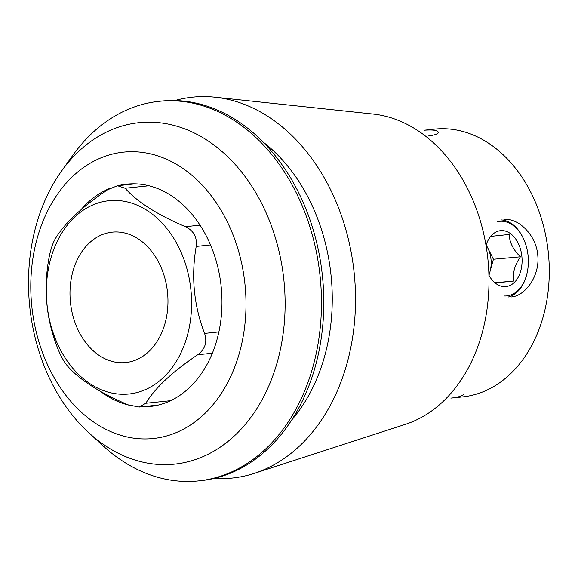<?xml version="1.0" encoding="UTF-8"?>
<svg xmlns="http://www.w3.org/2000/svg" width="578" height="578" viewBox="0 0 578 578"><rect width="100%" height="100%" fill="white"/><g stroke="black" fill="none" stroke-linecap="round" stroke-linejoin="round"><path stroke-width="0.87" d="M112.696 232.096A65.552 48.79 84.1 0 1 167.541 292.634A65.552 48.79 84.1 0 1 125.773 362.55A65.552 48.79 84.1 0 1 70.451 302.402A65.552 48.79 84.1 0 1 112.19 232.146A65.552 48.79 84.1 0 1 112.696 232.096M463.44 393.958C463.397 395.605 459.546 396.956 451.888 398.018L462.61 396.905A134.616 100.196 -95.9 0 0 548.392 253.33A134.616 100.196 -95.9 0 0 435.761 129.01A134.616 100.196 -95.9 0 0 434.714 129.111L423.992 130.231C433.023 129.588 437.77 130.252 438.24 132.218C438.225 133.829 435.01 135.071 428.609 135.946M451.888 398.018L450.862 398.119M503.929 219.496L504.175 219.474C517.96 217.783 536.109 234.531 537.757 255.122C540.105 275.944 525.07 296.225 511.147 296.969M501.494 219.943A38.907 25.981 -95.1 0 1 523.841 239.509L524.109 240.13A37.462 25.013 84.9 0 0 499.652 221.331A37.462 25.013 84.9 0 0 497.326 221.742M504.074 295.965A37.462 25.013 84.9 0 0 527.071 273.083L526.919 273.741A38.907 25.981 -95.1 0 1 508.452 296.976M48.675 259.703C43.495 289.643 46.283 318.637 57.049 346.67C60.387 355.376 63.992 361.958 67.857 366.423C79.995 380.1 100.095 392.91 128.143 404.86L139.154 407.049L145.808 403.271C155.15 387.889 172.454 371.712 197.719 354.74C205.139 349.228 207.43 342.118 204.576 333.405C193.811 305.365 191.022 276.371 196.202 246.43C197.315 237.262 193.709 230.68 185.394 226.684C157.252 214.676 137.159 201.859 125.108 188.247L117.464 185.704L107.436 189.837C82.098 206.881 64.794 223.057 55.531 238.367C52.562 243.41 50.272 250.527 48.675 259.703M152.216 438.615A143.958 107.147 84.1 0 1 39.094 231.995A143.958 107.147 84.1 0 1 223.946 215.363A143.958 107.147 84.1 0 1 152.216 438.615M118.403 185.603A111.792 83.21 84.1 0 1 126.835 184.136A111.792 83.21 84.1 0 1 221.179 286.702A111.792 83.21 84.1 0 1 149.998 406.515A111.792 83.21 84.1 0 1 149.131 406.601A111.792 83.21 84.1 0 1 141.444 406.811M128.619 405.062A111.792 83.21 84.1 0 1 100.543 391.429M81.014 209.713A111.792 83.21 84.1 0 1 109.712 188.421M173.27 464.264A171.652 127.767 -95.9 0 0 284.073 281.963A171.652 127.767 -95.9 0 0 140.36 122.55A171.652 127.767 -95.9 0 0 61.434 171.233A171.652 127.767 -95.9 0 0 88.658 432.611A171.652 127.767 -95.9 0 0 173.27 464.264M61.434 171.233L72.828 155.309A190.805 142.022 84.1 0 1 159.08 101.331A190.805 142.022 84.1 0 1 320.104 276.4A190.805 142.022 84.1 0 1 198.622 480.896A190.805 142.022 84.1 0 1 197.141 481.033A190.805 142.022 84.1 0 1 103.086 445.855L88.658 432.611M159.08 101.331L161.414 101.092A190.805 142.022 84.1 0 1 322.437 276.154A190.805 142.022 84.1 0 1 200.949 480.65L198.622 480.896M262.932 141.906A170.907 127.211 84.1 0 1 291.876 419.787M174.859 100.55A191.477 142.52 84.1 0 1 215.009 97.205A191.477 142.52 84.1 0 1 354.155 272.852A191.477 142.52 84.1 0 1 254.197 473.404A191.477 142.52 84.1 0 1 230.752 478.208A191.477 142.52 84.1 0 1 214.214 478.411M215.009 97.205L373.106 114.054A157.931 117.551 84.1 0 1 487.868 258.922A157.931 117.551 84.1 0 1 405.424 424.339L254.197 473.404M109.668 200.638A97.162 72.315 -95.9 0 0 47.569 309.129A97.162 72.315 -95.9 0 0 136.133 392.765A97.162 72.315 -95.9 0 0 190.386 285.568A97.162 72.315 -95.9 0 0 109.668 200.638M527.071 273.083A37.462 25.013 84.9 0 0 524.109 240.13M486.011 245.361A28.091 18.763 -95.1 0 1 505.829 231.214A28.091 18.763 -95.1 0 1 521.898 256.675A28.091 18.763 -95.1 0 1 511.039 284.925A28.091 18.763 -95.1 0 1 488.937 275.265M495.49 282.693L513.676 281.06L495.714 282.924M513.676 281.06C512.404 273.343 514.651 265.266 520.41 256.82C513.192 249.725 509.456 242.269 509.189 234.451L491.228 236.323M486.293 245.419A23.409 15.635 -95.1 0 1 487.818 248.063A23.409 15.635 -95.1 0 1 490.057 271.364A23.409 15.635 -95.1 0 1 488.923 274.622M489.082 274.868L493.424 259.247L486.38 245.202M493.424 259.247L520.41 256.82M170.626 400.684L145.808 403.271M212.386 353.216L197.719 354.74M218.903 331.909L204.576 333.405M210.5 244.942L196.202 246.43M200.01 225.16L185.394 226.684M148.936 185.762L125.108 188.247M158.43 405.041L139.154 407.049M135.389 183.833L117.464 185.704"/></g></svg>
